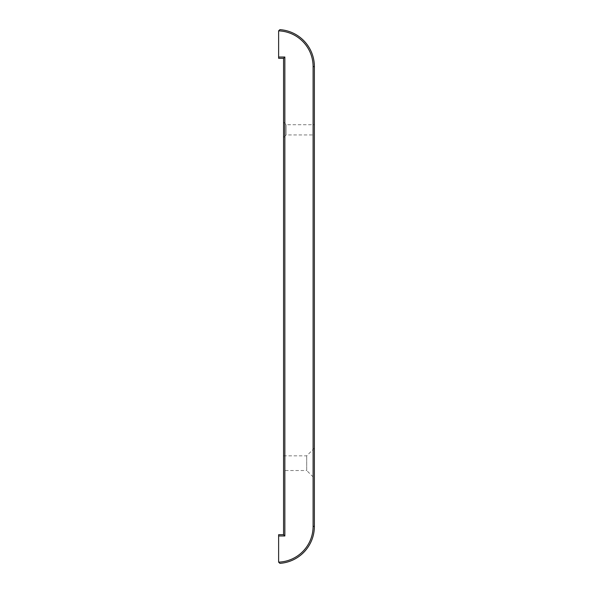 <?xml version="1.0" encoding="UTF-8"?>
<svg xmlns="http://www.w3.org/2000/svg" width="593" height="593" viewBox="0 0 593 593"><rect width="100%" height="100%" fill="white"/><g stroke="black" fill="none" stroke-linecap="round" stroke-linejoin="round"><path stroke-width="0.44" stroke-dasharray="2.96 2.22" d="M278.621 57.024L278.621 58.299L283.565 58.299L283.565 534.701L278.621 534.701L278.621 535.976L284.848 535.976L284.848 57.024L278.621 57.024L278.621 30.866A35.765 35.765 0 0 1 313.104 66.601L313.104 526.399A35.765 35.765 0 0 1 278.621 562.134L278.621 535.976M278.621 562.134L279.896 563.35A37.04 37.04 0 0 0 314.379 526.399L314.379 66.601A37.04 37.04 0 0 0 279.896 29.65L278.621 30.866M283.565 137.487L283.565 122.158L283.565 137.487L286.123 134.93L286.123 124.715L286.123 134.93L314.379 134.93L314.379 124.715L314.379 134.93M283.565 470.523L283.565 455.832L283.565 470.523L306.714 470.523L306.714 455.832L306.714 470.523L314.379 478.18L314.379 448.167L314.379 478.18M283.565 455.832L306.714 455.832L314.379 448.167M284.848 535.976L283.565 534.701M284.848 57.024L283.565 58.299M313.104 526.399L314.379 526.399M313.104 66.601L314.379 66.601M283.565 122.158L286.123 124.715L314.379 124.715"/><path stroke-width="0.89" d="M278.621 562.134L278.621 534.701L283.565 534.701L283.565 58.299L278.621 58.299L278.621 30.836L279.896 29.65A37.04 37.04 0 0 1 314.379 66.601L314.379 526.399A37.04 37.04 0 0 1 279.896 563.35L278.621 562.134A35.765 35.765 0 0 0 313.104 526.399L313.104 66.601A35.765 35.765 0 0 0 278.621 30.866M278.621 57.024L284.848 57.024L284.848 535.976L278.621 535.976M283.565 534.701L284.848 535.976M283.565 58.299L284.848 57.024M314.379 66.601L313.104 66.601M314.379 526.399L313.104 526.399"/></g></svg>

